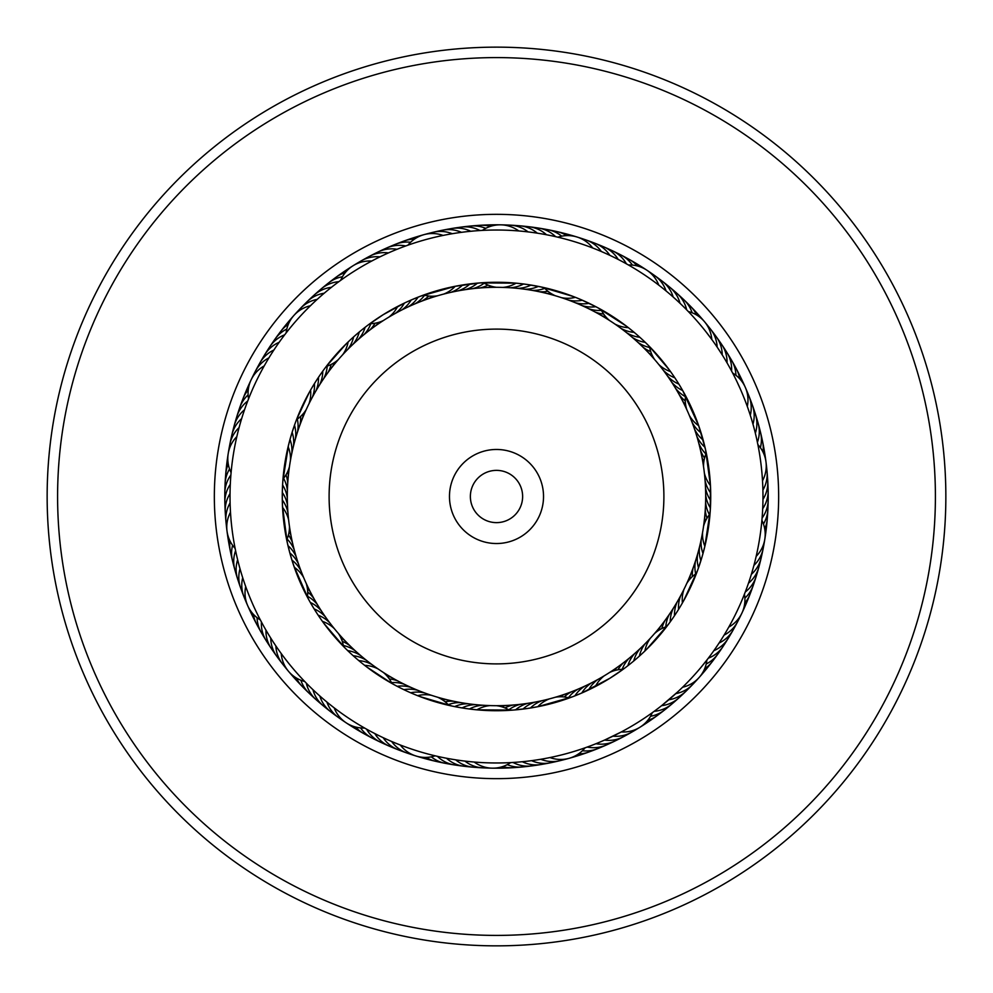 <?xml version="1.0" encoding="UTF-8"?>
<svg xmlns="http://www.w3.org/2000/svg" width="993" height="993" viewBox="0 0 993 993"><rect width="100%" height="100%" fill="white"/><g stroke="black" fill="none" stroke-linecap="round" stroke-linejoin="round"><path stroke-width="1.49" d="M287.312 496.5A209.188 209.188 0 0 1 496.5 287.312A209.188 209.188 0 0 1 705.688 496.5A209.188 209.188 0 0 1 496.5 705.688A209.188 209.188 0 0 1 287.312 496.5A209.188 209.188 0 0 1 496.5 287.312A209.188 209.188 0 0 1 705.688 496.5M449.469 496.5A47.031 47.031 0 0 0 496.5 543.531A47.031 47.031 0 0 0 543.531 496.5A47.031 47.031 0 0 0 496.5 449.469A47.031 47.031 0 0 0 449.469 496.5M470.372 496.5A26.128 26.128 0 0 0 496.5 522.628A26.128 26.128 0 0 0 522.628 496.5A26.128 26.128 0 0 0 496.5 470.372A26.128 26.128 0 0 0 470.372 496.5M467.864 766.683A271.697 271.697 0 0 1 226.317 467.864A271.697 271.697 0 0 1 525.136 226.317A271.697 271.697 0 0 1 766.683 525.136A271.697 271.697 0 0 1 467.864 766.683A271.697 271.697 0 0 0 766.683 525.136A271.697 271.697 0 0 0 525.136 226.317M449.134 943.35A449.357 449.357 0 0 1 49.65 449.134A449.357 449.357 0 0 1 543.866 49.65A449.357 449.357 0 0 1 943.35 543.866A449.357 449.357 0 0 1 449.134 943.35M450.239 932.961A438.906 438.906 0 0 1 60.039 450.239A438.906 438.906 0 0 1 542.761 60.039A438.906 438.906 0 0 1 932.961 542.761A438.906 438.906 0 0 1 450.239 932.961M459.101 232.66L461.46 232.337A31.354 31.354 119.8 0 0 437.839 231.53M401.619 310.064A31.354 31.354 -92.9 0 0 411.176 299.998L420.585 296.175L455.216 286.294L480.091 282.906L516.099 283.166L526.886 284.445L540.924 286.927L573.333 296.522M449.903 234.125L452.237 233.727A31.354 31.354 -62.2 0 0 428.616 233.74M440.755 235.924L443.077 235.428A31.354 31.354 0 0 0 407.937 245.172M406.1 245.83L410.035 244.439M609.578 320.516A31.354 31.354 0 0 1 601.088 309.543L595.837 306.7A31.354 31.354 -25.4 0 1 582.01 305.583A31.354 31.354 0 0 0 595.837 306.7M607.654 254.307L609.839 255.325A31.354 31.354 152.5 0 0 590.413 241.882M585.386 301.587L589.147 303.337A31.354 31.354 -27.5 0 1 575.282 302.716M604.762 253.004L601.336 251.514A31.354 31.354 -29.5 0 0 581.451 238.754M590.45 247.133L592.709 248.002A31.354 31.354 0 0 0 577.032 237.004M557.234 237.042L560.002 237.699M578.522 298.595L575.419 297.341A31.354 31.354 0 0 1 561.541 297.677M538.33 286.394A31.354 31.354 0 0 1 524.738 289.224A31.354 31.354 -58.2 0 0 538.33 286.394L540.924 286.927M733.641 374.957L731.58 371.01A31.354 31.354 9.3 0 0 724.046 348.617M689.353 415.446A31.354 31.354 0 0 0 698.687 425.712L682.688 390.534A31.354 31.354 7.3 0 1 671.653 382.119A31.354 31.354 0 0 0 682.688 390.534M707.314 325.592A31.354 31.354 3.3 0 1 717.145 347.078L722.234 354.886A31.354 31.354 -174.7 0 0 713.16 333.077M680.59 386.935L678.864 384.092A31.354 31.354 5.3 0 1 667.544 376.062M676.643 380.567L674.83 377.787A31.354 31.354 -176.7 0 1 663.225 370.166M705.713 331.451L711.782 339.457A31.354 31.354 0 0 0 688.323 311.529L690.309 313.614M672.484 374.336L670.56 371.618A31.354 31.354 0 0 1 658.707 364.406M654.598 359.503A31.354 31.354 0 0 1 649.534 346.582L669.232 369.793M762.897 503.079L762.959 499.405A31.354 31.354 -142 0 0 767.117 476.144M698.687 425.712L705.576 449.792L710.442 485.552L710.268 510.576L704.869 546.262L702.101 556.688L697.645 570.218L683.544 600.939M762.823 487.613L762.897 490.095A31.354 31.354 36 0 0 767.043 471.402M762.351 478.303L762.512 480.786A31.354 31.354 0 0 0 757.87 444.603L756.902 439.911M757.733 443.896L758.28 446.689M654.61 633.484A31.354 31.354 0 0 1 666.675 626.633L670.238 621.841A31.354 31.354 72.7 0 1 673.304 608.312A31.354 31.354 0 0 0 670.238 621.841M717.07 646.033L719.093 643.005A31.354 31.354 -109.3 0 0 735.155 625.689M672.671 618.391L674.508 615.685A31.354 31.354 70.7 0 1 677.102 602.056M725.374 632.975L724.071 635.135A31.354 31.354 68.7 0 0 739.537 617.261M676.829 612.16L678.567 609.392A31.354 31.354 -111.3 0 1 680.689 595.676M730.004 624.895L728.788 627.092A31.354 31.354 0 0 0 744.44 594.149L746.165 589.643M744.713 593.454L743.67 596.098M680.751 605.78L682.402 602.962A31.354 31.354 0 0 1 684.04 589.172M686.784 583.4A31.354 31.354 0 0 1 696.441 573.433L697.645 570.218M589.097 746.376L587.248 747.046A31.354 31.354 107.5 0 0 610.496 742.776M597.774 742.987L595.961 743.72A31.354 31.354 0 0 0 619.036 738.643A31.354 31.354 -74.5 0 1 595.961 743.72M650.688 713.843L652.289 712.701A31.354 31.354 0 0 1 621.308 731.94L604.551 740.095A31.354 31.354 -76.5 0 0 627.427 734.212M609.752 737.712L612.991 736.161A31.354 31.354 101.5 0 0 635.657 729.483M368.142 324.984L383.224 314.669A214.227 214.227 0 0 0 314.669 609.776A214.227 214.227 0 0 0 609.776 678.331L581.96 692.94M609.603 672.484A31.354 31.354 0 0 1 623.107 669.307L609.776 678.331A214.227 214.227 0 0 0 678.331 383.224A214.227 214.227 0 0 0 383.224 314.669L405.181 302.716M458.257 760.216L455.7 759.831A31.354 31.354 -43.8 0 0 478.129 767.254M467.492 761.395L464.935 761.097A31.354 31.354 134.2 0 0 487.613 767.738M476.777 762.252L474.207 762.041A31.354 31.354 0 0 0 510.675 762.599L515.553 762.289M511.494 762.55L508.652 762.698M591.369 682.948A31.354 31.354 103.5 0 0 581.811 693.002L572.551 696.776L537.796 706.706L527.221 708.518L513.058 710.082L476.888 709.821L466.263 708.58M346.445 649.397L347.711 650.626A31.354 31.354 170.9 0 1 360.67 655.591A31.354 31.354 0 0 0 347.711 650.626M318.48 694.79L319.808 695.969A31.354 31.354 -11.1 0 0 334.666 714.352M351.882 654.548L353.185 655.728A31.354 31.354 168.9 0 1 366.318 660.246M325.518 700.884L326.896 702.026A31.354 31.354 166.9 0 0 342.374 719.875M357.505 659.513L358.845 660.643A31.354 31.354 -13.1 0 1 372.114 664.689M332.767 706.743L334.182 707.835A31.354 31.354 0 0 0 364.555 728.018M366.454 729.085L362.83 727.025M363.289 664.267L364.667 665.36A31.354 31.354 0 0 1 378.072 668.947M383.41 672.484A31.354 31.354 0 0 1 391.9 683.457L366.566 666.824M237.228 558.066L237.637 559.767A31.354 31.354 0 0 0 239.387 583.338A31.354 31.354 23.6 0 1 237.637 559.767M239.549 567.102L240.008 568.778A31.354 31.354 21.6 0 0 242.577 592.262M242.168 576.052L242.702 577.703A31.354 31.354 -160.4 0 0 246.078 601.088M245.11 584.889L245.693 586.528A31.354 31.354 0 0 0 260.34 619.93L261.432 622.003A31.354 31.354 -7.1 0 0 261.643 628.06A31.354 31.354 172.9 0 0 268.966 644.407M242.155 416.998L241.647 418.636A31.354 31.354 54.4 0 0 231.108 439.787M239.536 425.935L239.09 427.598A31.354 31.354 -127.6 0 0 229.296 449.097M237.228 434.971L236.831 436.635A31.354 31.354 0 0 0 231.096 472.656M230.897 474.902L231.27 470.744M342.225 279.232L338.824 281.677A31.354 31.354 -88.9 0 0 317.735 292.314M366.454 326.263L365.114 327.293A31.354 31.354 -90.9 0 1 358.361 339.407A31.354 31.354 0 0 0 365.114 327.293M326.834 291.011L324.202 293.22A31.354 31.354 87.1 0 0 303.908 305.31M360.583 330.917L359.28 331.985A31.354 31.354 -92.9 0 1 352.949 344.335M318.443 298.235L317.201 299.365A31.354 31.354 -94.9 0 0 300.37 308.475M355.941 334.827L355.258 335.435M354.873 335.771L361.675 330.011M534.929 232.809L537.287 233.156A31.354 31.354 -60.2 0 0 532.31 229.693A31.354 31.354 119.8 0 0 514.858 225.734M525.682 231.63L528.053 231.903A31.354 31.354 117.8 0 0 522.963 228.601A31.354 31.354 -62.2 0 0 505.375 225.262M481.692 230.438L484.534 230.289M516.41 230.773L518.78 230.959A31.354 31.354 0 0 0 500.646 224.828M684.996 308.14L687.541 310.722M664.23 289.435L666.092 290.961A31.354 31.354 150.5 0 0 663.597 285.438A31.354 31.354 -29.5 0 0 650.614 273.125M627.861 264.647L630.332 266.062M656.882 283.7L658.806 285.152A31.354 31.354 0 0 0 646.865 270.195M598.146 307.929L626.558 326.263M704.993 447.272A31.354 31.354 0 0 1 696.776 436.088A31.354 31.354 7.3 0 0 704.993 447.272L706.284 453.118A31.354 31.354 0 0 0 703.565 466.722M754.767 430.838L755.35 433.209A31.354 31.354 7.3 0 0 756.654 427.3A31.354 31.354 0 0 0 755.4 414.081A31.354 31.354 -172.7 0 1 756.654 427.3M752.471 422.422L752.979 424.197A31.354 31.354 5.3 0 0 754.072 418.239A31.354 31.354 -174.7 0 0 752.359 405.07M749.727 413.522L750.298 415.285A31.354 31.354 -176.7 0 0 751.18 409.29A31.354 31.354 3.3 0 0 746.91 391.9M737.116 381.995L740.542 389.479M746.674 404.722L747.307 406.46A31.354 31.354 0 0 0 745.346 387.419M749.268 580.855L748.474 583.201A31.354 31.354 40 0 0 752.768 578.931A31.354 31.354 0 0 0 758.863 567.127A31.354 31.354 -140 0 1 752.768 578.931M754.543 562.994L753.923 565.389A31.354 31.354 -144 0 0 757.895 560.822A31.354 31.354 36 0 0 763.716 543.891M761.979 519.612L761.705 522.442M756.716 553.92L756.17 556.341A31.354 31.354 0 0 0 761.904 520.332L762.289 515.553M677.66 691.922L661.599 705.675A31.354 31.354 72.7 0 0 667.519 704.397A31.354 31.354 0 0 0 679.026 697.769A31.354 31.354 -107.3 0 1 667.519 704.397M707.351 659.439L700.661 667.768M684.388 685.468L682.588 687.23A31.354 31.354 0 0 0 706.892 660.035L709.821 656.199M668.736 623.889L646.555 649.397M515.553 709.871A31.354 31.354 0 0 1 527.792 703.329A31.354 31.354 105.5 0 0 515.553 709.871L509.583 710.33A31.354 31.354 0 0 0 496.5 705.688M524.838 761.47L522.306 761.73A31.354 31.354 105.5 0 0 527.978 763.853A31.354 31.354 0 0 0 541.235 764.498A31.354 31.354 -74.5 0 1 527.978 763.853M534.085 760.315L531.565 760.663A31.354 31.354 103.5 0 0 537.3 762.587A31.354 31.354 -76.5 0 0 555.174 761.47M543.283 758.838L540.775 759.273A31.354 31.354 -78.5 0 0 546.584 760.998A31.354 31.354 101.5 0 0 564.396 759.248M585.82 747.555L583.139 748.499M552.431 757.038L549.936 757.56A31.354 31.354 0 0 0 585.076 747.828M373.207 732.735L374.82 733.566A31.354 31.354 138.2 0 0 378.445 738.432A31.354 31.354 0 0 0 389.244 746.14A31.354 31.354 -41.8 0 1 378.445 738.432M381.535 736.905L383.174 737.675A31.354 31.354 136.2 0 0 386.972 742.404A31.354 31.354 -43.8 0 0 402.612 751.118M390.013 740.778L391.676 741.498A31.354 31.354 -45.8 0 0 395.636 746.091A31.354 31.354 134.2 0 0 411.574 754.246M435.939 756.008L433.171 755.338M398.615 744.353L400.303 745.011A31.354 31.354 0 0 0 435.145 755.822M475.51 704.633A31.354 31.354 136.2 0 0 462.03 707.935L452.225 706.097L419.803 696.527M313.217 607.418L310.325 602.478A31.354 31.354 170.9 0 1 321.36 610.894A31.354 31.354 0 0 0 310.325 602.478M317.214 613.761L312.485 606.202M306.204 683.035L304.032 680.788M344.943 647.908L323.855 623.331M282.583 484.994A31.354 31.354 0 0 1 287.312 498.039A31.354 31.354 -156.4 0 0 282.583 484.994L282.993 479.023A31.354 31.354 0 0 0 289.435 466.735M230.388 482.548L230.302 484.299A31.354 31.354 -156.4 0 0 227.397 489.611A31.354 31.354 0 0 0 224.865 502.644A31.354 31.354 23.6 0 1 227.397 489.611M287.498 505.35A31.354 31.354 -158.4 0 0 282.31 492.478L282.682 483.281M230.066 491.858L230.041 493.608A31.354 31.354 -158.4 0 0 227.31 499.02A31.354 31.354 21.6 0 0 225.883 516.869M287.933 512.661A31.354 31.354 19.6 0 0 282.297 499.976L282.347 490.765M230.066 501.18L230.103 502.93A31.354 31.354 19.6 0 0 227.571 508.428A31.354 31.354 -160.4 0 0 226.764 526.315M288.628 519.935A31.354 31.354 0 0 0 282.558 507.46L282.285 498.25M235.564 550.581L234.758 546.498M230.388 510.489L230.488 512.239A31.354 31.354 0 0 0 235.13 548.409M287.151 541.967L282.471 505.735M280.163 340.922L279.157 342.312A31.354 31.354 -123.6 0 0 273.832 345.216A31.354 31.354 0 0 0 264.672 354.811M319.436 375.913L322.762 371.171A31.354 31.354 -123.6 0 1 319.684 384.701A31.354 31.354 0 0 0 322.762 371.171M274.85 348.58L273.907 350.008A31.354 31.354 -125.6 0 0 268.681 353.086A31.354 31.354 54.4 0 0 257.832 367.323M315.327 382.168L320.243 374.733M269.811 356.413L268.917 357.877A31.354 31.354 52.4 0 0 263.815 361.142A31.354 31.354 -127.6 0 0 253.463 375.751M311.442 388.573L315.6 381.746M247.741 400.961L249.268 397.076M265.057 364.431L264.212 365.921A31.354 31.354 0 0 0 248.56 398.863M306.204 409.613A31.354 31.354 0 0 1 296.559 419.58L309.382 392.185M418.103 297.13A31.354 31.354 0 0 1 408.197 306.862A31.354 31.354 -90.9 0 0 418.103 297.13L423.701 295.02A31.354 31.354 0 0 0 437.565 295.79M398.565 248.672L397.026 249.293A31.354 31.354 -90.9 0 0 390.981 248.846A31.354 31.354 0 0 0 378.072 251.961A31.354 31.354 89.1 0 1 390.981 248.846M406.671 302.021L410.941 300.097M390.472 252.023L388.437 252.917A31.354 31.354 -92.9 0 0 382.379 252.681A31.354 31.354 87.1 0 0 365.561 258.801M311.628 304.59L310.424 305.757A31.354 31.354 0 0 0 286.121 332.953M284.718 334.765L287.275 331.463M349.337 340.822L348.121 341.977A31.354 31.354 0 0 1 342.672 354.737M338.402 359.516A31.354 31.354 0 0 1 326.337 366.355L346.346 343.702M373.157 260.29L371.68 261.06A31.354 31.354 0 0 0 340.698 280.311M298.459 563.863A31.354 31.354 -158.4 0 0 289.857 552.977L287.61 544.04M303.647 577.541A31.354 31.354 0 0 0 294.3 567.276L291.445 558.525M293.469 446.105A31.354 31.354 -125.6 0 0 292.128 432.29L295.058 423.589M290.452 460.417A31.354 31.354 0 0 0 288.131 446.726L290.465 437.839M574.885 695.87A31.354 31.354 0 0 1 584.79 686.151A31.354 31.354 105.5 0 0 574.885 695.87L572.551 696.776M402.264 688.881L403.866 689.663A31.354 31.354 136.2 0 1 417.73 690.296M415.93 695.001L417.594 695.671A31.354 31.354 0 0 1 431.471 695.323M454.657 706.606A31.354 31.354 0 0 1 468.249 703.776A31.354 31.354 138.2 0 0 454.657 706.606L452.225 706.097M321.422 619.955L322.44 621.395A31.354 31.354 0 0 1 334.293 628.606M338.414 633.497A31.354 31.354 0 0 1 343.479 646.418L344.931 647.895M316.432 612.557L316.941 613.326M409.042 692.059L410.68 692.779A31.354 31.354 -45.8 0 1 424.557 692.928M395.586 685.468L397.175 686.312A31.354 31.354 138.2 0 1 411.003 687.417A31.354 31.354 0 0 0 397.175 686.312M282.819 481.158L288.541 445.075M291.83 453.23A31.354 31.354 52.4 0 0 290.006 439.477L292.637 430.677M308.438 599.089L293.742 565.65M300.929 570.752A31.354 31.354 19.6 0 0 291.954 560.164L289.41 551.314M288.007 545.716A31.354 31.354 0 0 1 296.224 556.899A31.354 31.354 -156.4 0 0 288.007 545.716L286.716 539.894A31.354 31.354 0 0 0 289.447 526.29M482.797 705.241A31.354 31.354 -45.8 0 0 469.441 709.014L458.865 707.388M477.633 230.686L482.313 230.401A31.354 31.354 0 0 1 500.621 224.828M468.348 231.518L474.468 230.935M762.798 506.244L762.5 512.388M550.159 235.478L546.46 234.745A31.354 31.354 -58.2 0 0 541.619 231.108A31.354 31.354 0 0 0 529.07 226.764A31.354 31.354 121.8 0 1 541.619 231.108M682.737 305.906L680.044 303.312A31.354 31.354 -25.4 0 0 677.934 297.639A31.354 31.354 0 0 0 669.741 287.188A31.354 31.354 154.6 0 1 677.934 297.639M675.96 299.514L673.18 297.019A31.354 31.354 -27.5 0 0 670.871 291.408A31.354 31.354 152.5 0 0 662.306 281.255M750.261 577.839L751.353 574.339A31.354 31.354 38 0 0 755.487 569.92A31.354 31.354 -142 0 0 761.892 553.2M652.289 712.701L654.188 711.311A31.354 31.354 -105.3 0 0 660.146 710.243A31.354 31.354 74.7 0 0 675.277 700.673M666.018 702.101L668.81 699.767A31.354 31.354 70.7 0 0 674.681 698.29A31.354 31.354 -109.3 0 0 689.105 687.677M673.105 696.043L675.811 693.623A31.354 31.354 -111.3 0 0 681.632 691.935A31.354 31.354 68.7 0 0 695.671 680.826M637.394 722.681A266.472 266.472 0 0 0 722.681 355.606A266.472 266.472 0 0 0 355.606 270.319A266.472 266.472 0 0 0 270.319 637.394A266.472 266.472 0 0 0 637.394 722.681M383.087 255.362L379.984 256.839A31.354 31.354 85.1 0 0 373.927 256.827A31.354 31.354 -94.9 0 0 357.319 263.517M279.157 650.688L281.23 653.555A31.354 31.354 0 0 0 304.69 681.483M273.907 642.992L275.868 645.934A31.354 31.354 -13.1 0 0 276.712 651.929A31.354 31.354 166.9 0 0 285.699 667.42M268.917 635.123L270.779 638.127A31.354 31.354 168.9 0 0 271.412 644.147A31.354 31.354 -11.1 0 0 279.852 659.935M264.212 627.079L265.963 630.145A31.354 31.354 170.9 0 0 266.385 636.19A31.354 31.354 0 0 0 271.312 648.528A31.354 31.354 -9.1 0 1 266.385 636.19M245.097 408.16L245.681 406.509M262.202 623.443L259.446 618.205M311.653 688.447L310.399 687.218M444.74 757.895L443.015 757.56M477.459 283.117A31.354 31.354 0 0 1 465.221 289.658A31.354 31.354 -58.2 0 0 477.459 283.117L483.405 282.67A31.354 31.354 0 0 0 496.488 287.312M710.417 508.019A31.354 31.354 0 0 1 705.688 494.973A31.354 31.354 40 0 0 710.417 508.019L710.007 513.964A31.354 31.354 0 0 0 703.565 526.253M647.151 344.199L645.276 342.362A31.354 31.354 -25.4 0 1 632.318 337.397A31.354 31.354 0 0 0 645.276 342.362M636.699 334.517L634.142 332.345A31.354 31.354 150.5 0 1 620.873 328.298M625.875 667.246L627.899 665.695A31.354 31.354 72.7 0 1 634.651 653.58A31.354 31.354 0 0 0 627.899 665.695M636.947 658.272L639.393 656.1A31.354 31.354 -111.3 0 1 645.289 643.538M642.508 653.257L644.891 651.011A31.354 31.354 0 0 1 650.341 638.251M631.2 663.076L633.733 661.003A31.354 31.354 70.7 0 1 640.063 648.652M630.94 329.713L628.321 327.628A31.354 31.354 0 0 1 614.915 324.053M642.272 339.519L639.802 337.26A31.354 31.354 -27.5 0 1 626.67 332.742M581.178 299.725L597.55 307.594M628.432 264.97A31.354 31.354 0 0 1 646.84 270.183M544.189 287.647A31.354 31.354 0 0 0 555.435 295.79M557.867 237.19A31.354 31.354 0 0 1 577.007 237.004M568.455 300.072A31.354 31.354 150.5 0 0 582.332 300.221M599.251 245.321A31.354 31.354 154.6 0 1 618.205 259.434A31.354 31.354 0 0 0 599.251 245.321M588.626 308.686A31.354 31.354 156.6 0 0 601.485 310.375M607.964 249.069A31.354 31.354 -23.4 0 1 626.409 263.84M595.142 312.025A31.354 31.354 158.6 0 0 603.657 314.049M616.554 253.116A31.354 31.354 -21.4 0 1 632.417 265.094M601.522 315.588A31.354 31.354 -19.4 0 0 606.102 317.164A31.354 31.354 0 0 1 601.522 315.588M624.994 257.46A31.354 31.354 160.6 0 1 637.394 265.963A31.354 31.354 0 0 0 624.994 257.46M607.79 319.374A31.354 31.354 -17.4 0 0 608.771 319.808M633.273 262.102A31.354 31.354 162.6 0 1 641.975 267.539M658.322 278.648A31.354 31.354 152.5 0 1 662.294 281.255M665.844 284.432A31.354 31.354 154.6 0 1 669.716 287.176A31.354 31.354 0 0 0 665.844 284.432M686.684 309.853A31.354 31.354 156.6 0 0 684.785 304.094A31.354 31.354 -23.4 0 0 673.155 290.49M637.804 342.25A31.354 31.354 156.6 0 0 649.683 347.488M692.109 312.758A31.354 31.354 158.6 0 0 691.389 310.797A31.354 31.354 -21.4 0 0 680.242 296.783M643.104 347.277L643.104 347.277A31.354 31.354 158.6 0 0 650.725 351.634M648.23 352.49A31.354 31.354 -19.4 0 0 652.19 355.295A31.354 31.354 0 0 1 648.23 352.49M687.119 303.337A31.354 31.354 160.6 0 1 696.627 314.992A31.354 31.354 0 0 0 687.119 303.337M653.171 357.89A31.354 31.354 -17.4 0 0 654.002 358.597M693.759 310.114A31.354 31.354 162.6 0 1 700.586 317.81M704.372 473.078A31.354 31.354 0 0 0 710.442 485.552M604.166 675.861A31.354 31.354 0 0 0 595.341 686.56M490.108 705.589A31.354 31.354 0 0 0 476.888 709.821M307.433 597.227A31.354 31.354 0 0 0 306.216 583.4M443.734 294.077A31.354 31.354 0 0 0 455.216 286.294M685.567 395.76A31.354 31.354 0 0 0 686.784 409.588M732.66 373.058A31.354 31.354 0 0 1 745.333 387.394M702.56 532.571A31.354 31.354 0 0 0 704.869 546.262M569.312 697.98A31.354 31.354 0 0 0 555.447 697.21M549.278 698.923A31.354 31.354 0 0 0 537.796 706.706M448.824 705.353A31.354 31.354 0 0 0 437.578 697.223M308.96 403.828A31.354 31.354 0 0 0 310.586 390.05M369.88 323.693A31.354 31.354 0 0 0 383.397 320.528M388.822 317.152A31.354 31.354 0 0 0 397.659 306.44M502.88 287.411A31.354 31.354 0 0 0 516.099 283.166M705.067 480.351A31.354 31.354 -144 0 0 710.703 493.037M766.236 466.698A31.354 31.354 36 0 1 767.043 471.39M597.823 679.51A31.354 31.354 -78.5 0 0 588.626 689.899M347.724 349.449A31.354 31.354 85.1 0 0 353.62 336.888M297.341 312.162A31.354 31.354 -94.9 0 1 300.358 308.488M450.834 292.352A31.354 31.354 117.8 0 0 462.589 284.979M705.502 487.662A31.354 31.354 38 0 0 710.69 500.534M458.009 290.887A31.354 31.354 -60.2 0 0 470.012 283.924M718.733 340.748A31.354 31.354 -172.7 0 1 727.05 362.867A31.354 31.354 0 0 0 718.733 340.748M767.663 485.627A31.354 31.354 -140 0 1 762.698 508.726A31.354 31.354 0 0 0 767.663 485.627M730.5 633.956A31.354 31.354 -107.3 0 1 713.83 650.7A31.354 31.354 0 0 0 730.5 633.956M468.671 766.447A31.354 31.354 -41.8 0 1 446.515 758.242A31.354 31.354 0 0 0 468.671 766.447M327.144 708.555A31.354 31.354 -9.1 0 1 312.944 689.676A31.354 31.354 0 0 0 327.144 708.555M295.355 439.03A31.354 31.354 -123.6 0 0 294.499 425.178A31.354 31.354 0 0 1 295.355 439.03M233.256 430.54A31.354 31.354 56.4 0 1 244.526 409.774A31.354 31.354 0 0 0 233.256 430.54M310.71 298.694A31.354 31.354 89.1 0 1 331.414 287.325A31.354 31.354 0 0 0 310.71 298.694M447.148 229.644A31.354 31.354 121.8 0 1 470.719 231.27A31.354 31.354 0 0 0 447.148 229.644M675.538 388.313A31.354 31.354 -170.7 0 0 685.455 396.679M705.613 502.284A31.354 31.354 -138 0 0 709.424 514.684M767.874 495.11A31.354 31.354 42 0 1 762.103 518.023M669.282 614.419A31.354 31.354 -105.3 0 0 665.794 626.906M725.548 642.049A31.354 31.354 74.7 0 1 708.307 658.198M578.1 689.117A31.354 31.354 -72.5 0 0 568.406 697.731M461.013 702.659A31.354 31.354 -39.8 0 0 448.203 704.67M459.25 765.318A31.354 31.354 140.2 0 1 454.521 764.933M454.509 764.933A31.354 31.354 140.2 0 1 437.404 756.343M355.196 650.75A31.354 31.354 -7.1 0 0 343.33 645.512M319.833 702.51A31.354 31.354 172.9 0 1 306.303 683.134M294.226 549.861A31.354 31.354 25.6 0 0 287.076 539.038M236.508 574.289A31.354 31.354 -154.4 0 1 235.589 550.681M297.49 432.042A31.354 31.354 58.4 0 0 297.329 419.071M235.726 421.38A31.354 31.354 -121.6 0 1 247.716 401.023M363.934 334.678A31.354 31.354 91.1 0 0 370.811 323.681M472.469 288.69A31.354 31.354 123.8 0 0 484.199 283.154M456.507 228.08A31.354 31.354 -56.2 0 1 480.004 230.537M679.212 394.643A31.354 31.354 -168.7 0 0 685.294 400.949M729.073 356.661A31.354 31.354 11.3 0 1 735.95 375.317M705.278 509.595A31.354 31.354 -136 0 0 706.979 518.185M767.763 504.593A31.354 31.354 44 0 1 763.456 524.006M665.062 620.389A31.354 31.354 -103.3 0 0 661.835 628.532M720.322 649.968A31.354 31.354 76.7 0 1 717.865 654.039M717.852 654.052A31.354 31.354 76.7 0 1 706.209 663.969M571.323 691.848A31.354 31.354 -70.5 0 0 564.21 696.962M601.82 746.612A31.354 31.354 109.5 0 1 582.382 750.758M453.826 701.294A31.354 31.354 -37.8 0 0 445.075 701.753M449.879 763.853A31.354 31.354 142.2 0 1 445.162 763.307M445.137 763.307A31.354 31.354 142.2 0 1 431.285 756.827M349.884 645.711A31.354 31.354 -5.1 0 0 342.275 641.366M312.745 696.205A31.354 31.354 174.9 0 1 300.891 680.242M292.488 542.761A31.354 31.354 27.6 0 0 288.442 534.991M233.951 565.154A31.354 31.354 -152.4 0 1 232.598 545.318M299.861 425.116A31.354 31.354 60.4 0 0 300.656 416.39M238.506 412.306A31.354 31.354 -119.6 0 1 239.71 407.713M239.723 407.689A31.354 31.354 -119.6 0 1 248.101 394.891M369.669 330.148A31.354 31.354 93.1 0 0 375.056 323.234M324.984 286.195A31.354 31.354 -86.9 0 1 328.484 282.98M328.497 282.968A31.354 31.354 -86.9 0 1 342.461 276.737M479.743 287.982A31.354 31.354 125.8 0 0 488.01 285.078M465.916 226.851A31.354 31.354 -54.2 0 1 485.738 228.34M682.663 401.085A31.354 31.354 13.3 0 0 685.654 404.883A31.354 31.354 0 0 1 682.663 401.085M733.827 364.878A31.354 31.354 -166.7 0 1 739.661 378.73A31.354 31.354 0 0 0 733.827 364.878M704.695 516.881A31.354 31.354 46 0 0 705.167 521.697A31.354 31.354 0 0 1 704.695 516.881M767.316 514.076A31.354 31.354 -134 0 1 764.734 528.884A31.354 31.354 0 0 0 767.316 514.076M660.618 626.211A31.354 31.354 78.7 0 0 658.421 630.505A31.354 31.354 0 0 1 660.618 626.211M714.823 657.701A31.354 31.354 -101.3 0 1 704.645 668.761A31.354 31.354 0 0 0 714.823 657.701M564.446 694.343A31.354 31.354 111.5 0 0 560.263 696.776A31.354 31.354 0 0 1 564.446 694.343M593.007 750.137A31.354 31.354 -68.5 0 1 578.472 753.948A31.354 31.354 0 0 0 593.007 750.137M446.701 699.68A31.354 31.354 144.2 0 0 441.86 699.457A31.354 31.354 0 0 1 446.701 699.68M440.557 762.053A31.354 31.354 -35.8 0 1 426.27 757.398A31.354 31.354 0 0 0 440.557 762.053M344.757 640.497A31.354 31.354 176.9 0 0 340.81 637.692A31.354 31.354 0 0 1 344.757 640.497M305.869 689.651A31.354 31.354 -3.1 0 1 296.373 678.008A31.354 31.354 0 0 0 305.869 689.651M290.999 535.599A31.354 31.354 -150.3 0 0 289.186 531.118A31.354 31.354 0 0 1 290.999 535.599M231.704 555.931A31.354 31.354 29.7 0 1 230.004 540.999A31.354 31.354 0 0 0 231.704 555.931M302.48 418.289A31.354 31.354 -117.6 0 0 303.386 413.535A31.354 31.354 0 0 1 302.48 418.289M241.609 403.332A31.354 31.354 62.4 0 1 248.262 389.852A31.354 31.354 0 0 0 241.609 403.332M375.565 325.803A31.354 31.354 -84.9 0 0 378.892 322.303A31.354 31.354 0 0 1 375.565 325.803M332.444 280.324A31.354 31.354 95.1 0 1 345.316 272.578A31.354 31.354 0 0 0 332.444 280.324M487.042 287.523A31.354 31.354 -52.2 0 0 491.746 286.381A31.354 31.354 0 0 1 487.042 287.523M475.362 225.945A31.354 31.354 127.8 0 1 490.381 226.392A31.354 31.354 0 0 0 475.362 225.945M685.89 407.651A31.354 31.354 15.3 0 0 686.473 408.557M738.283 373.256A31.354 31.354 -164.7 0 1 742.665 382.541M703.851 524.155A31.354 31.354 48 0 0 703.851 525.223M766.534 523.534A31.354 31.354 -132 0 1 765.206 533.725M655.988 631.858A31.354 31.354 80.7 0 0 655.405 632.764M709.052 665.236A31.354 31.354 -99.3 0 1 702.423 673.08M557.483 696.602A31.354 31.354 113.5 0 0 556.514 697.049M584.083 753.364A31.354 31.354 -66.5 0 1 574.264 756.381M439.626 697.806A31.354 31.354 146.2 0 0 438.558 697.657M431.31 759.93A31.354 31.354 -33.8 0 1 421.417 757.175M339.817 635.098A31.354 31.354 178.9 0 0 338.998 634.403M299.241 682.874A31.354 31.354 -1.1 0 1 292.414 675.19M289.757 528.388A31.354 31.354 -148.3 0 0 289.447 527.357M229.793 546.634A31.354 31.354 31.7 0 1 228.191 536.493M305.335 411.549A31.354 31.354 -115.6 0 0 305.633 410.519M245.023 394.482A31.354 31.354 64.4 0 1 249.169 385.085M381.61 321.682A31.354 31.354 -82.9 0 0 382.417 320.975M340.102 274.713A31.354 31.354 97.1 0 1 348.667 269.053M494.353 287.325A31.354 31.354 -50.2 0 0 495.42 287.163M484.832 225.374A31.354 31.354 129.8 0 1 495.097 225.237M692.059 422.236A31.354 31.354 -176.7 0 0 701.046 432.824M701.17 539.758A31.354 31.354 -144 0 0 702.994 553.511M542.178 700.636A31.354 31.354 -78.5 0 0 530.423 708.021M329.775 622.847A31.354 31.354 -13.1 0 0 318.182 615.226M312.311 397.337A31.354 31.354 52.4 0 0 314.421 383.621M395.164 313.49A31.354 31.354 85.1 0 0 404.362 303.101M510.191 287.759A31.354 31.354 117.8 0 0 523.547 283.986M694.541 429.125A31.354 31.354 5.3 0 0 703.143 440.011M750.423 400.713A31.354 31.354 -174.7 0 1 752.346 405.057M699.531 546.882A31.354 31.354 38 0 0 700.884 560.697M535.004 702.113A31.354 31.354 103.5 0 0 523.001 709.076M325.468 616.951A31.354 31.354 168.9 0 0 314.136 608.92M315.886 390.957A31.354 31.354 -125.6 0 0 318.48 377.328M517.477 288.367A31.354 31.354 -60.2 0 0 530.957 285.065M755.388 414.044A31.354 31.354 0 0 0 753.613 409.65A31.354 31.354 -172.7 0 1 755.388 414.056M697.645 553.957A31.354 31.354 40 0 0 698.513 567.81A31.354 31.354 0 0 1 697.645 553.957M759.744 562.448A31.354 31.354 -140 0 1 758.863 567.115A31.354 31.354 0 0 0 759.744 562.448M682.303 694.293A31.354 31.354 -107.3 0 1 679.038 697.744A31.354 31.354 0 0 0 682.303 694.293M545.877 763.356A31.354 31.354 -74.5 0 1 541.259 764.486A31.354 31.354 0 0 0 545.877 763.356M393.762 747.679A31.354 31.354 -41.8 0 1 389.268 746.153A31.354 31.354 0 0 0 393.762 747.679M274.267 652.264A31.354 31.354 -9.1 0 1 271.325 648.541A31.354 31.354 0 0 0 274.267 652.264M225.337 507.398A31.354 31.354 23.6 0 1 224.865 502.669A31.354 31.354 0 0 0 225.337 507.398M264.647 354.836A31.354 31.354 0 0 0 262.487 359.069A31.354 31.354 56.4 0 1 273.832 345.216M373.939 254.369A31.354 31.354 89.1 0 1 378.048 251.974A31.354 31.354 0 0 0 373.939 254.369M524.304 226.541A31.354 31.354 121.8 0 1 529.046 226.752A31.354 31.354 0 0 0 524.304 226.541M757.411 442.307A31.354 31.354 -170.7 0 0 758.913 436.436A31.354 31.354 9.3 0 0 756.492 418.698M698.762 443.126A31.354 31.354 -170.7 0 0 705.924 453.962M745.296 591.965A31.354 31.354 -138 0 0 749.727 587.844A31.354 31.354 42 0 0 757.287 571.608M695.51 560.946A31.354 31.354 -138 0 0 695.683 573.942M629.078 658.309A31.354 31.354 -105.3 0 0 622.201 669.332M513.009 762.463A31.354 31.354 -72.5 0 0 518.607 764.784A31.354 31.354 107.5 0 0 536.518 764.92M520.543 704.298A31.354 31.354 -72.5 0 0 508.801 709.846M366.603 729.172A31.354 31.354 -39.8 0 0 370.054 734.15A31.354 31.354 140.2 0 0 385.048 743.943M404.387 684.314A31.354 31.354 -39.8 0 0 391.503 682.638M317.462 604.7A31.354 31.354 -7.1 0 0 307.545 596.321M230.897 475.002A31.354 31.354 25.6 0 0 227.794 480.202A31.354 31.354 -154.4 0 0 225.126 497.903M287.387 490.728A31.354 31.354 25.6 0 0 283.576 478.316M284.681 334.815A31.354 31.354 58.4 0 0 279.269 337.521A31.354 31.354 -121.6 0 0 267.44 350.963M323.706 378.594A31.354 31.354 58.4 0 0 327.206 366.082M405.727 245.966A31.354 31.354 91.1 0 0 399.695 245.308A31.354 31.354 -88.9 0 0 382.491 250.236M414.888 303.895A31.354 31.354 91.1 0 0 424.582 295.256M555.583 236.657A31.354 31.354 123.8 0 0 550.867 232.846A31.354 31.354 -56.2 0 0 533.725 227.682M531.975 290.341A31.354 31.354 123.8 0 0 544.797 288.33M760.39 447.682A31.354 31.354 -168.7 0 0 760.849 445.646A31.354 31.354 11.3 0 0 759.049 427.834M700.512 450.226A31.354 31.354 -168.7 0 0 704.571 458.009M744.887 598.096A31.354 31.354 -136 0 0 746.376 596.632A31.354 31.354 44 0 0 754.494 580.682M693.139 567.872A31.354 31.354 -136 0 0 692.344 576.61M650.527 716.263A31.354 31.354 -103.3 0 0 652.575 715.841A31.354 31.354 76.7 0 0 668.028 706.793M623.343 662.852A31.354 31.354 -103.3 0 0 617.944 669.779M507.262 764.647A31.354 31.354 -70.5 0 0 509.21 765.392A31.354 31.354 109.5 0 0 527.109 766.149M513.269 705.018A31.354 31.354 -70.5 0 0 504.99 707.922M360.583 727.906A31.354 31.354 -37.8 0 0 361.824 729.582A31.354 31.354 142.2 0 0 376.459 739.897M397.87 680.975A31.354 31.354 -37.8 0 0 389.33 678.951M257.05 617.683A31.354 31.354 -5.1 0 0 257.187 619.769A31.354 31.354 174.9 0 0 263.927 636.352M313.788 598.369A31.354 31.354 -5.1 0 0 307.706 592.051M229.544 468.994A31.354 31.354 27.6 0 0 228.527 470.819A31.354 31.354 -152.4 0 0 225.237 488.419M287.722 483.417A31.354 31.354 27.6 0 0 286.021 474.815M286.791 329.031A31.354 31.354 60.4 0 0 284.954 330.024A31.354 31.354 -119.6 0 0 272.665 343.044M327.938 372.623A31.354 31.354 60.4 0 0 331.153 364.456M410.63 242.242A31.354 31.354 93.1 0 0 408.545 242.081A31.354 31.354 -86.9 0 0 391.168 246.401M421.665 301.152A31.354 31.354 93.1 0 0 428.79 296.026M561.715 236.173A31.354 31.354 125.8 0 0 560.052 234.919A31.354 31.354 -54.2 0 0 543.109 229.147M539.162 291.706A31.354 31.354 125.8 0 0 547.925 291.247M702.001 457.388A31.354 31.354 13.3 0 0 703.814 461.882A31.354 31.354 0 0 1 702.001 457.388M761.296 437.057A31.354 31.354 -166.7 0 1 762.984 452.001A31.354 31.354 0 0 0 761.296 437.057M690.52 574.699A31.354 31.354 46 0 0 689.614 579.465A31.354 31.354 0 0 1 690.52 574.699M751.391 589.643A31.354 31.354 -134 0 1 744.738 603.148A31.354 31.354 0 0 0 751.391 589.643M617.447 667.184A31.354 31.354 78.7 0 0 614.108 670.697A31.354 31.354 0 0 1 617.447 667.184M660.568 712.664A31.354 31.354 -101.3 0 1 656.969 715.754A31.354 31.354 0 0 0 660.568 712.664M656.956 715.767A31.354 31.354 -101.3 0 1 647.672 720.421A31.354 31.354 0 0 0 656.944 715.767M505.971 705.477A31.354 31.354 111.5 0 0 501.254 706.631A31.354 31.354 0 0 1 505.971 705.477M517.663 767.055A31.354 31.354 -68.5 0 1 502.619 766.608A31.354 31.354 0 0 0 517.663 767.055M391.478 677.425A31.354 31.354 144.2 0 0 386.898 675.848A31.354 31.354 0 0 1 391.478 677.425M363.723 733.554A31.354 31.354 0 0 0 368.031 735.54A31.354 31.354 -35.8 0 1 363.723 733.542M363.699 733.542A31.354 31.354 -35.8 0 1 355.618 727.037A31.354 31.354 0 0 0 363.699 733.529M310.337 591.927A31.354 31.354 176.9 0 0 307.333 588.117A31.354 31.354 0 0 1 310.337 591.927M256.641 624.138A31.354 31.354 0 0 0 259.185 628.135A31.354 31.354 -3.1 0 1 253.339 614.27A31.354 31.354 0 0 0 256.628 624.113M288.305 476.131A31.354 31.354 -150.3 0 0 287.833 471.303A31.354 31.354 0 0 1 288.305 476.131M225.684 478.936A31.354 31.354 29.7 0 1 225.721 474.195A31.354 31.354 0 0 0 225.684 478.936M225.721 474.17A31.354 31.354 29.7 0 1 228.278 464.116A31.354 31.354 0 0 0 225.721 474.17M332.37 366.802A31.354 31.354 -117.6 0 0 334.579 362.495A31.354 31.354 0 0 1 332.37 366.802M280.758 331.339A31.354 31.354 0 0 0 278.177 335.311A31.354 31.354 62.4 0 1 288.367 324.239A31.354 31.354 0 0 0 280.783 331.314M428.542 298.657A31.354 31.354 -84.9 0 0 432.737 296.224A31.354 31.354 0 0 1 428.542 298.657M404.3 240.914A31.354 31.354 0 0 0 399.968 242.863A31.354 31.354 95.1 0 1 414.54 239.052A31.354 31.354 0 0 0 404.325 240.914M546.287 293.32A31.354 31.354 -52.2 0 0 551.14 293.543A31.354 31.354 0 0 1 546.287 293.32M552.418 230.947A31.354 31.354 127.8 0 1 557.123 231.642A31.354 31.354 0 0 0 552.418 230.947M557.135 231.654A31.354 31.354 127.8 0 1 566.73 235.614A31.354 31.354 0 0 0 557.147 231.654M703.243 464.6A31.354 31.354 15.3 0 0 703.553 465.643M763.207 446.341A31.354 31.354 -164.7 0 1 764.796 456.507M687.665 581.439A31.354 31.354 48 0 0 687.367 582.481M747.99 598.506A31.354 31.354 -132 0 1 746.463 602.999M746.451 603.012A31.354 31.354 -132 0 1 743.831 607.915M611.403 671.305A31.354 31.354 80.7 0 0 610.583 672.025M652.91 718.274A31.354 31.354 -99.3 0 1 644.333 723.947M498.66 705.675A31.354 31.354 113.5 0 0 497.58 705.837M508.193 767.626A31.354 31.354 -66.5 0 1 497.903 767.763M385.222 673.639A31.354 31.354 146.2 0 0 384.229 673.192M359.751 730.91A31.354 31.354 -33.8 0 1 351.026 725.449M307.122 585.361A31.354 31.354 178.9 0 0 306.527 584.443M254.729 619.769A31.354 31.354 -1.1 0 1 250.335 610.459M289.149 468.87A31.354 31.354 -148.3 0 0 289.137 467.777M226.466 469.478A31.354 31.354 31.7 0 1 227.807 459.275M336.999 361.142A31.354 31.354 -115.6 0 0 337.583 360.236M283.936 327.777A31.354 31.354 64.4 0 1 290.577 319.92M435.505 296.398A31.354 31.354 -82.9 0 0 436.486 295.951M408.905 239.648A31.354 31.354 97.1 0 1 413.299 237.848M413.311 237.848A31.354 31.354 97.1 0 1 418.736 236.619M553.362 295.182A31.354 31.354 -50.2 0 0 554.442 295.343M561.678 233.057A31.354 31.354 129.8 0 1 566.345 233.926M566.358 233.938A31.354 31.354 129.8 0 1 571.583 235.838M663.895 496.5A167.395 167.395 0 0 0 496.5 329.105A167.395 167.395 0 0 0 329.105 496.5A167.395 167.395 0 0 0 496.5 663.895A167.395 167.395 0 0 0 663.895 496.5M466.76 777.085A282.149 282.149 0 0 1 215.915 466.76A282.149 282.149 0 0 1 526.24 215.915A282.149 282.149 0 0 1 777.085 526.24A282.149 282.149 0 0 1 466.76 777.085"/></g></svg>
